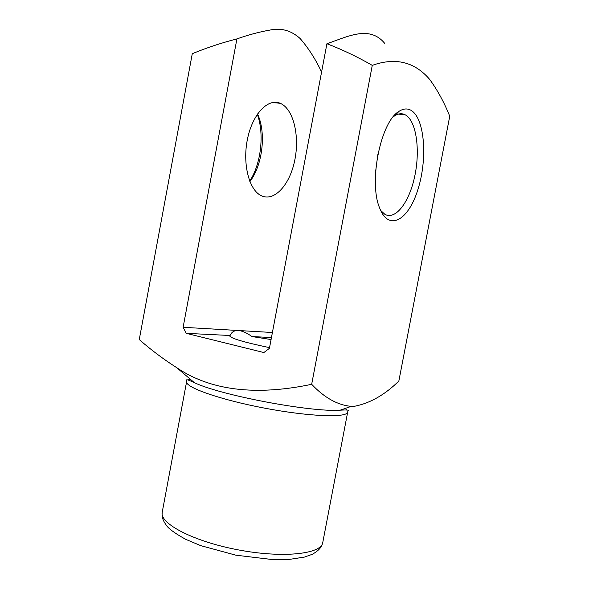 <?xml version="1.0" encoding="UTF-8"?>
<svg xmlns="http://www.w3.org/2000/svg" width="589" height="589" viewBox="0 0 589 589"><rect width="100%" height="100%" fill="white"/><g stroke="black" fill="none" stroke-linecap="round" stroke-linejoin="round"><path stroke-width="0.88" d="M321.579 72.035C315.564 59.194 308.393 48.004 300.066 38.462C291.076 30.407 280.975 27.624 269.762 30.105C259.278 31.931 248.33 34.869 236.903 38.918L183.12 327.285L186.271 333.337L230.085 335.494C231.676 331.96 234.393 330.296 238.236 330.503C242.108 330.775 246.695 332.8 252.004 336.569L271.463 337.534M252.004 336.569L271.08 339.544M183.12 327.285L272.412 332.498M311.669 384.308C324.443 397.796 337.652 405.144 351.272 406.358L354.74 406.233C370.179 403.163 384.882 394.77 398.849 381.046L449.738 116.224C444.216 102.471 437.546 90.213 429.72 79.463C414.671 61.845 395.521 57.14 372.27 65.364L311.669 384.308C262.908 394.549 214.462 393.261 176.803 367.735C163.389 359.165 150.872 349.778 139.262 339.566L192.279 53.702C206.606 47.783 221.486 42.857 236.903 38.918M411.284 110.474C424.934 118.779 427.643 159.597 417.807 189.835C408.317 220.573 388.445 231.911 379.493 207.637C368.552 181.729 380.774 121.467 399.025 111.343C403.421 108.494 407.514 108.199 411.284 110.474M257.327 114.237L257.489 114.7C264.498 134.55 260.949 164.11 249.714 181.154M372.27 65.364C357.346 56.78 342.231 49.572 326.917 43.748C348.342 36.341 369.524 25.121 384.669 43.299M186.271 333.337L263.872 352.539L269.416 348.349L326.917 43.748M375.694 170.92L377.836 154.649M269.548 347.65C244.214 342.319 230.917 338.41 229.658 335.914L230.085 335.494M280.879 103.598C293.823 109.775 299.83 136.781 294.64 160.841C289.655 184.998 274.349 201.917 261.376 195.739C249.206 190.306 242.307 164.14 247.454 139.181C252.445 114.156 267.951 97.914 280.136 103.274L280.879 103.598M257.57 113.891L259.101 117.807C265.97 137.141 261.634 166.65 249.869 181.545M393.062 117.005L394.461 115.967C398.223 113.508 401.757 113.095 405.063 114.737L405.681 115.076C416.438 121.444 420.296 150.166 414.796 175.986C409.465 201.894 395.69 220.47 384.867 214.308L380.612 210.383M186.625 381.606L162.218 512.224C159.251 523.437 193.509 541.49 238.243 549.876C282.941 558.394 321.432 554.08 322.757 542.557L347.694 412.042C347.444 417.962 309.88 416.732 265.006 408.221C220.124 399.776 184.703 387.209 186.625 381.606L186.794 380.641C185.572 379.036 188.097 379.706 194.363 382.659C220.603 395.293 311.066 412.381 340.103 410.194L343.505 409.966M345.301 408.413L347.002 410.025M188.009 379.979L190.181 379.095M347.694 412.042L347.893 411.078C349.608 410.032 347.017 409.738 340.103 410.194L351.272 406.358M194.363 382.659L176.803 367.735M280.136 103.274L272.221 102.545M259.101 117.807L257.489 114.7M405.063 114.737L398.341 114.119M394.461 115.967L399.025 111.343M162.218 512.224C161.784 516.671 162.211 519.94 167.46 526.765C170.714 530.225 176.759 534.392 185.609 539.274L200.628 545.613L235.843 555.177L272.361 559.55L290.024 559.3L304.535 557.061L312.479 554.227C319.82 549.876 321.535 546.916 322.757 542.557"/></g></svg>
